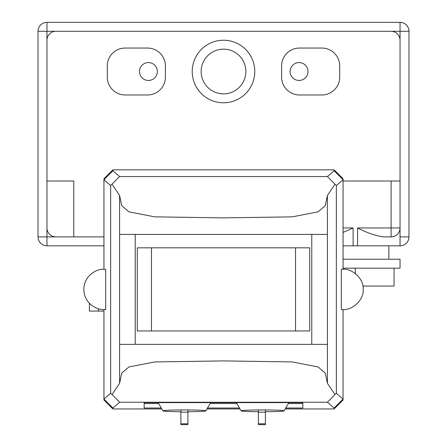 <?xml version="1.0" encoding="UTF-8"?>
<svg xmlns="http://www.w3.org/2000/svg" width="447" height="447" viewBox="0 0 447 447"><rect width="100%" height="100%" fill="white"/><g stroke="black" fill="none" stroke-linecap="round" stroke-linejoin="round"><path stroke-width="0.67" d="M187.908 411.726A21.484 0.905 180 0 0 205.871 410.854A21.484 0.905 180 0 0 187.908 409.938A21.484 0.905 180 0 0 184.393 409.921A21.484 0.905 180 0 0 180.879 409.938A21.484 0.905 180 0 0 162.915 410.854A21.484 0.905 180 0 0 180.879 411.726M265.412 411.732A21.484 0.905 180 0 0 284.085 410.854A21.484 0.905 180 0 0 262.607 409.921A21.484 0.905 180 0 0 259.092 409.938L258.383 409.938L258.383 412.168L265.412 412.168L265.412 409.938L259.092 409.938M362.886 286.041L394.053 286.041L394.053 268.166L400.043 268.166L400.043 259.226L343.056 259.226M394.053 268.166L343.056 268.166M290.125 71.514A8.94 8.94 0 0 0 299.065 80.454A8.94 8.94 0 0 0 308.005 71.514A8.94 8.94 0 0 0 299.065 62.574A8.94 8.94 0 0 0 290.125 71.514M139.486 71.514A8.94 8.94 0 0 0 148.426 80.454A8.94 8.94 0 0 0 157.361 71.514A8.94 8.94 0 0 0 148.426 62.574A8.94 8.94 0 0 0 139.486 71.514M201.156 71.514A22.344 22.344 0 0 0 223.5 93.859A22.344 22.344 0 0 0 245.844 71.514A22.344 22.344 0 0 0 223.5 49.164A22.344 22.344 0 0 0 201.156 71.514M254.784 71.514A31.284 31.284 0 0 0 223.5 40.23A31.284 31.284 0 0 0 192.216 71.514A31.284 31.284 0 0 0 223.5 102.799A31.284 31.284 0 0 0 254.784 71.514M363.165 289.393C364.26 299.887 351.655 311.436 341.296 309.43L341.296 269.362C351.655 267.356 364.26 278.9 363.165 289.393M258.383 409.944A21.484 0.905 180 0 0 241.129 410.854A21.484 0.905 180 0 0 258.383 411.721M288.304 403.552L302.831 403.552L302.831 402.624L144.169 402.624L144.169 403.552L158.696 403.552M210.09 403.552L236.91 403.552M103.944 269.284L105.704 269.284L105.704 309.508L103.944 309.508C98.061 310.313 84.109 304.278 83.835 289.393C84.109 274.508 98.061 268.474 103.944 269.284L103.944 178.783L112.884 169.838L112.884 170.776L119.6 176.543L110.649 185.511L110.649 393.282L112.052 394.556L119.589 383.308L121.746 373.077L128.965 366.931L154.723 361.941L223.511 360.902L292.282 361.941L318.029 366.926L325.248 373.066L327.411 383.308L334.948 394.556L336.351 393.282L343.056 399.042L343.056 400.004L334.116 408.949L285.18 408.949M334.116 169.838L343.056 178.783L343.056 179.75L336.351 185.511L327.4 176.543L334.116 170.776L334.116 169.838L112.884 169.838M343.056 309.508L343.056 399.042M103.944 245.816L46.957 245.816L103.944 245.816M343.056 181.013L400.043 181.013L400.043 22.35L46.957 22.35L400.043 22.35A8.94 8.94 0 0 1 408.977 31.29L408.977 236.882A8.94 8.94 0 0 1 400.043 245.816L343.056 245.816M400.043 181.013L400.043 236.882L408.977 236.882A8.94 8.94 0 0 1 400.043 245.816L400.043 227.942A8.94 8.94 0 0 1 391.103 236.882L383.643 236.882C375.458 235.759 366.769 232.781 357.583 227.942L391.103 227.942L391.103 181.013M400.043 40.23A8.94 8.94 0 0 0 391.103 31.29L55.897 31.29A8.94 8.94 0 0 0 46.957 40.23L46.957 227.942A8.94 8.94 0 0 0 55.897 236.882L103.944 236.882M73.777 236.882L73.777 181.013L46.957 181.013M103.944 311.073L89.417 311.073L89.417 303.306M137.279 330.959L309.721 330.959L309.721 247.828L137.279 247.828L137.279 330.959M151.477 330.959L151.477 247.828M295.523 247.828L295.523 330.959M311.771 344.369L311.771 234.424M135.229 344.369L135.229 234.424M334.948 184.231L327.411 195.484L325.254 205.715L318.035 211.861L292.271 216.851L223.489 217.885L154.701 216.845L128.943 211.85L121.746 205.715L119.589 195.484L119.589 234.424L327.411 234.424L327.411 344.369L119.589 344.369L119.589 383.308M119.589 234.424L119.589 344.369M327.411 195.484L327.411 234.424M240.033 408.949L206.967 408.949M161.82 408.949L112.884 408.949L103.944 400.004L103.944 399.042L110.649 393.282M119.589 195.484L112.052 184.231M327.411 344.369L327.411 383.308M336.351 185.511L336.351 393.282M343.056 179.75L343.056 269.284M103.944 309.508L103.944 399.042M110.649 185.511L103.944 179.75M285.722 408.016L302.831 408.016L302.831 402.624M144.169 402.624L144.169 408.016L161.278 408.016M207.509 408.016L239.491 408.016M112.052 394.556L119.6 402.244L112.884 408.016L112.884 408.949M334.116 408.949L334.116 408.016L327.4 402.244L334.948 394.556M119.6 402.244L327.4 402.244M119.6 176.543L327.4 176.543M46.957 227.942L46.957 245.816A8.94 8.94 0 0 1 38.023 236.882L38.023 31.29A8.94 8.94 0 0 1 46.957 22.35A8.94 8.94 0 0 0 38.023 31.29L46.957 31.29L46.957 40.23M339.703 65.927A17.88 17.88 0 0 0 321.823 48.047L299.479 48.047A17.88 17.88 0 0 0 281.604 65.927L281.604 77.102A17.88 17.88 0 0 0 299.479 94.976L321.823 94.976A17.88 17.88 0 0 0 339.703 77.102L339.703 65.927M165.396 65.927A17.88 17.88 0 0 0 147.521 48.047L125.177 48.047A17.88 17.88 0 0 0 107.297 65.927L107.297 77.102A17.88 17.88 0 0 0 125.177 94.976L147.521 94.976A17.88 17.88 0 0 0 165.396 77.102L165.396 65.927M112.884 170.776L103.944 179.716M343.056 179.716L334.116 170.776M343.056 399.076L334.116 408.016M112.884 408.016L103.944 399.076M343.056 227.942L353.113 227.942L343.056 232.429M355.348 273.475L355.348 268.166M187.908 409.938L180.879 409.938L180.879 412.168L187.908 412.168L187.908 409.938M187.908 424.65L187.908 423.806L180.879 423.806L180.879 424.65L187.908 424.65M187.908 412.168L187.908 423.806M180.879 423.806L180.879 412.168M265.412 424.65L265.412 423.806L258.383 423.806L258.383 424.65L265.412 424.65M265.412 412.168L265.412 423.806M258.383 423.806L258.383 412.168M46.957 245.816A8.94 8.94 0 0 1 38.023 236.882L55.897 236.882M400.043 22.35A8.94 8.94 0 0 1 408.977 31.29L391.103 31.29M55.897 31.29L46.957 31.29L46.957 22.35M98.357 308.715L98.357 311.073M353.113 245.816L353.113 227.942M357.583 245.816L357.583 227.942M391.103 236.882L391.103 227.942L400.043 227.942A8.94 8.94 0 0 1 391.103 236.882M205.871 410.854L210.626 402.624M284.085 410.854L288.84 402.624M388.868 259.226L388.868 245.816M241.129 410.854L236.374 402.624M162.915 410.854L158.16 402.624"/></g></svg>
